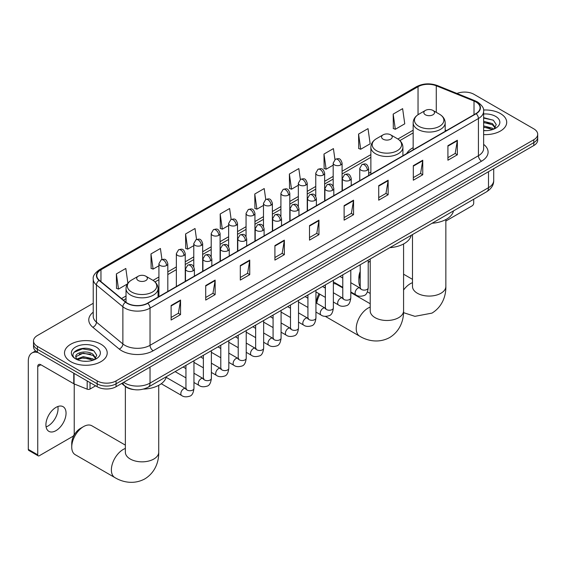 <?xml version="1.0" encoding="UTF-8"?>
<svg xmlns="http://www.w3.org/2000/svg" width="566" height="566" viewBox="0 0 566 566"><rect width="100%" height="100%" fill="white"/><g stroke="black" fill="none" stroke-linecap="round" stroke-linejoin="round"><path stroke-width="0.85" d="M370.879 172.064A23.574 13.612 0 0 0 368.664 173.422M413.159 147.655A23.574 13.612 0 0 0 406.678 153.556M133.71 389.571A13.343 7.705 180 0 1 125.263 386.422L121.69 383.472M93.227 303.291L37.42 335.511A13.343 7.705 0 0 0 33.514 340.958L33.514 346.774A13.343 7.705 0 0 0 37.42 352.222L97.189 386.727A13.343 7.705 0 0 0 116.058 386.727L533.795 145.547A13.343 7.705 0 0 0 537.7 140.099L537.7 137.198A13.343 7.705 0 0 1 533.795 142.646A13.343 7.705 0 0 0 537.7 137.198L537.7 134.291A13.343 7.705 0 0 0 533.795 128.843L474.025 94.338A13.343 7.705 0 0 0 456.96 93.461M33.514 340.958A13.343 7.705 0 0 0 37.42 346.406L97.189 380.911A13.343 7.705 0 0 0 116.058 380.911L116.058 383.819L533.795 142.646L116.058 383.819A13.343 7.705 0 0 1 97.189 383.819A13.343 7.705 0 0 0 116.058 383.819L116.058 386.727M37.42 346.406L37.42 349.314L97.189 383.819L37.42 349.314A13.343 7.705 0 0 1 33.514 343.866A13.343 7.705 0 0 0 37.42 349.314L37.42 352.222M500.45 113.589A21.352 12.325 0 0 0 483.555 110.023A21.352 12.325 0 0 1 500.45 113.589A21.352 12.325 0 0 1 506.704 122.306A21.352 12.325 0 0 0 500.45 113.589M100.96 344.227A21.352 12.325 0 0 0 77.691 341.553A21.352 12.325 0 0 0 64.51 352.943A21.352 12.325 0 0 0 70.764 361.66A21.352 12.325 0 0 0 94.034 364.334A21.352 12.325 0 0 0 107.215 352.943A21.352 12.325 0 0 0 100.96 344.227A21.352 12.325 0 0 0 77.691 341.553A21.352 12.325 0 0 0 64.51 352.943A21.352 12.325 0 0 0 70.764 361.66A21.352 12.325 0 0 0 94.034 364.334A21.352 12.325 0 0 0 107.215 352.943A21.352 12.325 0 0 0 100.96 344.227M475.914 101.965A14.235 8.221 180 0 1 480.081 107.773A14.235 8.221 180 0 1 475.914 113.589L147.514 303.185A14.235 8.221 180 0 1 125.794 302.088L99.361 280.297A14.235 8.221 180 0 1 96.786 275.585A14.235 8.221 180 0 1 100.96 269.77L418.041 86.704A14.235 8.221 180 0 1 436.273 85.784L474.011 101.045A14.235 8.221 180 0 1 475.914 101.965M476.162 101.816A14.589 8.426 0 0 0 474.216 100.875L436.471 85.615A14.589 8.426 0 0 0 417.786 86.563L100.706 269.628A14.589 8.426 0 0 0 99.071 280.418L125.496 302.202A14.589 8.426 0 0 0 147.768 303.326L476.162 113.731A14.589 8.426 0 0 0 476.162 101.816M171.109 305.513L171.109 320.038L180.547 314.59L180.547 300.058L171.109 305.513M171.109 317.462L178.375 313.267L180.504 300.546A3.559 2.052 -120 0 0 180.547 300.058M178.311 313.302L180.547 314.59M205.713 285.533L205.713 300.065L215.144 294.61L215.144 280.085L205.713 285.533M205.713 297.483L212.979 293.287L215.108 280.566A3.559 2.052 -120 0 0 215.144 280.085M212.915 293.322L215.144 294.61M240.309 265.553L240.309 280.085L249.748 274.637L249.748 260.105L240.309 265.553M240.309 277.51L247.575 273.307L249.712 260.593A3.559 2.052 -120 0 0 249.748 260.105M247.512 273.35L249.748 274.637M274.913 245.58L274.913 260.105L284.351 254.658L284.351 240.133L274.913 245.58M274.913 257.53L282.179 253.335L284.309 240.614A3.559 2.052 -120 0 0 284.351 240.133M282.116 253.37L284.351 254.658M447.918 145.695L447.918 160.22L457.356 154.773L457.356 140.248L447.918 145.695M447.918 157.645L455.184 153.45L457.314 140.729A3.559 2.052 -120 0 0 457.356 140.248M455.121 153.485L457.356 154.773M413.314 165.675L413.314 180.2L422.752 174.752L422.752 160.22L413.314 165.675M413.314 177.625L420.588 173.429L422.717 160.709A3.559 2.052 -120 0 0 422.752 160.22M420.524 173.465L422.752 174.752M378.718 185.648L378.718 200.18L388.149 194.732L388.149 180.2L378.718 185.648M378.718 197.598L385.984 193.402L388.113 180.681A3.559 2.052 -120 0 0 388.149 180.2M385.92 193.438L388.149 194.732M344.114 205.628L344.114 220.153L353.552 214.705L353.552 200.18L344.114 205.628M344.114 217.577L351.38 213.382L353.509 200.661A3.559 2.052 -120 0 0 353.552 200.18M351.316 213.417L353.552 214.705M309.51 225.601L309.51 240.133L318.948 234.685L318.948 220.153L309.51 225.601M309.51 237.55L316.783 233.355L318.913 220.634A3.559 2.052 -120 0 0 318.948 220.153M316.719 233.397L318.948 234.685M483.64 134.595A21.352 12.325 0 0 0 506.704 122.306A21.352 12.325 0 0 1 483.64 134.595M116.058 380.911L533.795 139.738A13.343 7.705 0 0 0 537.7 134.291M196.551 239.46L195.015 228.508L185.577 233.956L185.733 248.396M161.954 259.483L160.411 248.488L150.973 253.936L151.129 268.376M127.888 283.255L125.815 268.461L116.377 273.909L116.525 288.349M300.348 179.493L298.82 168.576L289.382 174.024L289.53 188.464M334.952 159.541L333.416 148.603L323.985 154.051L324.134 168.491M358.582 134.071L360.712 149.254L370.15 143.806L368.02 128.624L358.582 134.071L358.738 148.511M393.186 114.099L395.316 129.274L404.754 123.827L402.624 108.651L393.186 114.099L393.335 128.539M231.147 219.452L229.619 208.529L220.181 213.976L220.33 228.423M265.744 199.458L264.216 188.556L254.778 194.004L254.933 208.444M254.778 194.004L256.907 209.179L263.48 205.387M256.907 209.179L254.778 208.387M289.382 174.024L291.511 189.207L298.332 185.266M291.511 189.207L289.382 188.407M323.985 154.051L326.115 169.227L333.183 165.145M326.115 169.227L323.985 168.435M360.712 149.254L358.582 148.455M395.316 129.274L393.186 128.482M220.181 213.976L222.311 229.159L228.629 225.509M222.311 229.159L220.181 228.367M185.577 233.956L187.707 249.139L193.777 245.637M187.707 249.139L185.577 248.34M150.973 253.936L153.11 269.112L158.919 265.758M153.11 269.112L150.973 268.319M116.377 273.909L118.506 289.092L127.407 283.955M118.506 289.092L116.377 288.292M483.64 130.527L486.293 130.661M483.64 125.914L492.455 128.234L493.63 129.175M483.64 127.067L492.668 129.529M483.64 121.301L492.455 123.621L495.349 127.612M483.64 122.454L492.455 124.775L495.116 127.909M483.64 130.619A14.504 8.37 0 0 0 495.604 128.227A14.504 8.37 0 0 0 495.604 116.384A14.504 8.37 0 0 0 483.64 113.992M493.977 129.034L496.248 124.577L493.375 120.247L483.64 117.65M483.64 118.103L493.177 120.112M483.64 122.716L489.972 123.501M483.64 127.329L489.972 128.114M445.852 221.023L472.136 205.847A2.222 1.288 120 0 0 473.714 203.123L473.714 199.225M360.209 274.177A16.683 9.629 120 0 0 358.865 281.267L358.865 277.637A12.233 7.061 -60 0 1 360.209 271.51M370.214 261.096L368.218 262.249L370.214 261.096A16.683 9.629 120 0 0 368.218 262.546M358.865 281.267A16.683 9.629 120 0 0 360.209 286.806M425.399 114.785A5.342 3.085 0 0 0 432.948 114.785A5.342 3.085 0 0 0 432.948 110.427L439.57 114.254A14.709 8.497 0 0 1 439.57 126.268A14.709 8.497 0 0 1 418.769 126.268A14.709 8.497 0 0 1 418.769 114.254C415.147 116.405 413.272 119.263 413.159 122.829A16.018 9.247 0 0 0 417.842 129.366A16.018 9.247 0 0 0 435.296 131.369A16.018 9.247 0 0 0 445.187 122.829C445.067 119.263 443.192 116.405 439.57 114.254L432.948 110.427A5.342 3.085 0 0 0 425.399 110.427A5.342 3.085 0 0 0 425.399 114.785M432.113 223.245A24.465 14.129 0 0 0 453.458 210.92M316.592 303.192L316.592 302.046A12.233 7.061 -60 0 1 319.012 293.719M324.41 287.585A12.233 7.061 -60 0 1 325.238 287.061L325.238 287.061M325.358 287.45A16.683 9.629 120 0 0 324.898 287.868M319.932 294.249A16.683 9.629 120 0 0 316.755 303.291M383.118 139.194A5.342 3.085 0 0 0 390.667 139.194A5.342 3.085 0 0 0 390.667 134.835L397.297 138.663A14.709 8.497 0 0 1 397.297 150.676A14.709 8.497 0 0 1 376.489 150.676A14.709 8.497 0 0 1 376.489 138.663C372.867 140.814 370.999 143.672 370.879 147.238A16.018 9.247 0 0 0 375.569 153.775A16.018 9.247 0 0 0 393.023 155.777A16.018 9.247 0 0 0 402.907 147.238C402.787 143.672 400.919 140.814 397.297 138.663L390.667 134.835A5.342 3.085 0 0 0 383.118 134.835A5.342 3.085 0 0 0 383.118 139.194M389.832 247.653A24.465 14.129 0 0 0 411.185 235.329M342.784 287.917L336.728 284.415A16.683 9.629 120 0 0 333.367 283.644M71.741 447.041L71.741 443.404A12.233 7.061 -60 0 1 80.393 428.427L83.535 426.608A16.683 9.629 120 0 0 71.741 447.041A16.683 9.629 120 0 0 75.193 454.675L114.827 477.555A16.683 9.629 -60 0 1 112.273 464.191A16.683 9.629 -60 0 1 123.169 449.489A16.683 9.629 -60 0 1 125.362 448.463M138.267 280.559A5.342 3.085 0 0 0 145.816 280.559A5.342 3.085 0 0 0 145.816 276.201L152.445 280.021A14.709 8.497 0 0 1 152.445 292.035A14.709 8.497 0 0 1 131.637 292.035A14.709 8.497 0 0 1 131.637 280.021C128.015 282.179 126.147 285.038 126.027 288.596A16.018 9.247 0 0 0 130.718 295.134A16.018 9.247 0 0 0 148.172 297.143A16.018 9.247 0 0 0 158.055 288.596C157.942 285.038 156.067 282.179 152.445 280.021L145.816 276.201A5.342 3.085 0 0 0 138.267 276.201A5.342 3.085 0 0 0 138.267 280.559M143.446 389.097A24.465 14.129 0 0 0 166.333 376.694M125.362 445.117L91.876 425.781A16.683 9.629 120 0 0 83.535 426.608L80.393 428.427M57.881 406.501A14.235 8.221 -60 0 1 47.997 426.028A14.235 8.221 -60 0 1 46.094 426.92M55.977 430.641A14.235 8.221 120 0 0 65.281 418.097A14.235 8.221 120 0 0 63.102 406.685A14.235 8.221 120 0 0 55.977 407.393A14.235 8.221 120 0 0 46.681 419.937A14.235 8.221 120 0 0 48.86 431.342A14.235 8.221 120 0 0 55.977 430.641M90.029 382.595L90.029 389.04L95.612 385.814M38.085 352.604A17.794 10.273 -120 0 0 31.986 352.972A17.794 10.273 -120 0 0 28.3 361.115L28.3 449.383L37.738 454.831L37.738 366.563A4.45 2.568 60 0 1 38.658 364.532A4.45 2.568 60 0 1 40.879 364.752L73.771 383.741L73.771 373.206M37.738 454.831A2.222 1.288 120 0 0 38.198 455.849L28.76 450.402A2.222 1.288 -60 0 1 28.3 449.383M38.198 455.849A2.222 1.288 120 0 0 39.309 455.736L72.653 436.485A2.222 1.288 120 0 0 74.224 433.761L74.224 383.946M90.029 389.04A2.222 1.288 180 0 1 87.185 389.182L74.068 383.882A2.222 1.288 180 0 1 73.771 383.741M83.45 361.2L86.803 361.299M76.785 359.07L83.259 356.601L92.973 358.872L94.147 359.82M77.386 359.693L83.259 357.754L93.185 360.174M76.891 359.523L75.851 357.082A10.054 5.801 0 0 0 77.471 359.771M95.859 358.25L92.973 354.259C86.938 349.76 74.521 352.54 75.851 357.082L75.809 356.644M75.872 357.231L76.155 356.481L83.259 353.142L92.973 355.413L95.633 358.554M94.494 359.672L96.765 355.215L93.892 350.885C83.718 343.569 65.635 353.205 76.077 359.12L76.594 359.431M96.121 347.022A14.504 8.37 0 0 0 75.611 347.022A14.504 8.37 0 0 0 75.611 358.865A14.504 8.37 0 0 0 96.121 358.865A14.504 8.37 0 0 0 96.121 347.022M73.955 352.335L82.473 348.847L93.694 350.75M79.275 354.04L82.473 353.46L90.482 354.146M79.275 358.653L82.473 358.073L90.482 358.759M123.671 382.326A17.794 10.273 0 0 0 124.867 383.09A17.794 10.273 0 0 0 150.032 383.09L488.493 187.686A17.794 10.273 0 0 0 493.708 180.42C493.835 184.834 491.486 188.612 486.654 191.754L148.193 387.165A8.9 5.136 60 0 0 150.032 383.09L150.032 367.108M488.493 171.703L488.493 187.686A8.9 5.136 60 0 1 486.654 191.754M122.949 382.743A8.9 5.95 129.5 0 0 124.506 385.637L121.803 383.408M533.795 145.547L533.795 139.738M97.189 386.727L97.189 380.911M483.64 144.38A22.244 12.841 180 0 1 481.574 161.169L153.181 350.764A4.45 2.568 60 0 1 150.032 345.317L478.433 155.721A17.794 10.273 0 0 0 483.64 148.455L483.64 111.261A17.794 10.273 180 0 1 478.433 118.527A4.45 2.568 -120 0 0 476.162 113.731M153.181 350.764A22.244 12.841 180 0 1 121.725 350.764A22.244 12.841 180 0 1 119.228 349.052L92.803 327.261A22.244 12.841 180 0 1 93.227 312.191M124.867 345.317A17.794 10.273 0 0 0 150.032 345.317L150.032 308.123A17.794 10.273 180 0 1 122.872 306.751L96.446 284.96A17.794 10.273 180 0 1 93.227 279.066L93.227 316.267A17.794 10.273 0 0 0 96.446 322.153L122.872 343.944A17.794 10.273 0 0 0 124.867 345.317M483.64 111.261C484.234 108.481 482.19 105.382 477.506 101.958L475.171 100.826A4.45 2.08 112 0 0 474.216 100.875M475.171 100.826L437.426 85.565C430.061 82.961 423.064 83.336 416.442 86.704A4.45 2.568 60 0 1 417.786 86.563M100.706 269.628A4.45 2.568 -120 0 0 99.361 269.77C94.741 273.088 92.704 276.187 93.227 279.066M99.071 280.418A4.45 2.979 129.5 0 0 96.446 284.96L96.446 322.153A4.45 2.979 -50.5 0 1 92.803 327.261M437.426 85.565A4.45 2.08 112 0 0 436.471 85.615M125.496 302.202A4.45 2.979 129.5 0 0 122.872 306.751L122.872 343.944A4.45 2.979 -50.5 0 1 119.228 349.052M147.768 303.326A4.45 2.568 60 0 1 150.032 308.123L478.433 118.527L478.433 155.721A4.45 2.568 60 0 0 481.574 161.169M100.96 269.77L100.96 281.613M474.011 101.045L474.011 114.686M436.273 85.784L436.273 112.344M446.468 130.59L445.187 130.067M418.041 86.704L418.041 114.7M413.159 130.208L397.891 139.024M370.879 154.617L342.083 171.236M333.183 176.38L324.658 181.304M315.757 186.44L307.232 191.365M298.332 196.501L289.806 201.425M280.906 206.562L272.38 211.486M263.48 216.622L254.948 221.547M246.054 226.683L237.522 231.607M228.629 236.744L220.096 241.668M211.203 246.804L202.67 251.729M193.777 256.865L185.245 261.789M176.351 266.926L167.819 271.85M158.919 276.986L153.039 280.382M126.027 295.976L121.527 298.572M309.51 226.06L318.913 220.634M344.114 206.088L353.509 200.661M378.718 186.108L388.113 180.681M413.314 166.135L422.717 160.709M447.918 146.155L457.314 140.729M274.913 246.04L284.309 240.614M240.309 266.013L249.712 260.593M205.713 285.993L215.108 280.566M171.109 305.973L180.504 300.546M445.852 219.558L445.852 286.446A16.683 9.629 180 0 1 440.964 293.252A16.683 9.629 180 0 1 417.375 293.252A16.683 9.629 180 0 1 412.487 286.446L412.529 287.096M403.572 290.025A16.683 9.629 -60 0 1 410.293 283.722A16.683 9.629 -60 0 1 412.487 282.689M403.572 243.96L403.572 310.847A16.683 9.629 180 0 1 398.69 317.66A16.683 9.629 180 0 1 375.095 317.66A16.683 9.629 180 0 1 370.214 310.847L370.249 311.505M403.572 310.847C403.799 319.231 400.686 330.799 389.705 337.513C378.399 343.668 366.825 340.576 359.679 336.197A16.683 9.629 -60 0 1 357.125 322.825A16.683 9.629 -60 0 1 368.02 308.123A16.683 9.629 -60 0 1 370.214 307.097M158.728 385.326L158.728 452.213A16.683 9.629 180 0 1 153.839 459.026A16.683 9.629 180 0 1 130.251 459.026A16.683 9.629 180 0 1 125.362 452.213L125.397 452.864M367.362 170.196A4.45 2.568 0 0 0 368.664 168.378C366.86 162.668 365.105 163.807 361.992 164.522A4.45 2.568 60 0 1 364.214 164.748A4.45 2.568 -120 0 1 367.362 170.196A4.45 2.568 0 0 1 361.066 170.196A4.45 2.568 0 0 1 359.764 168.378L361.992 164.522M350.793 291.943L355.922 294.9A4.004 2.314 -60 0 1 355.307 291.695A4.004 2.314 -60 0 1 357.924 288.165A4.004 2.314 -60 0 1 358.101 288.073A4.004 2.314 -60 0 1 359.926 287.967L350.793 282.696M360.443 288.37L360.082 288.667L360.209 287.804A4.004 2.314 -0 0 0 361.384 289.438A4.004 2.314 -0 0 0 366.86 289.537A4.004 2.314 -0 0 0 368.218 287.804C367.667 292.452 366.23 295.049 363.896 295.594C360.556 296.612 357.896 296.379 355.922 294.9M349.937 180.257A4.45 2.568 0 0 0 351.238 178.439C349.434 172.729 347.68 173.868 344.567 174.583A4.45 2.568 60 0 1 346.788 174.809A4.45 2.568 -120 0 1 349.937 180.257A4.45 2.568 0 0 1 343.64 180.257A4.45 2.568 0 0 1 342.338 178.439L344.567 174.583M333.367 302.003L338.496 304.968A4.004 2.314 -60 0 1 337.881 301.756A4.004 2.314 -60 0 1 340.499 298.225A4.004 2.314 -60 0 1 340.675 298.133A4.004 2.314 -60 0 1 342.501 298.027L333.367 292.756M343.01 298.431L342.656 298.728L342.784 297.865A4.004 2.314 -0 0 0 343.958 299.499A4.004 2.314 -0 0 0 349.434 299.598A4.004 2.314 -0 0 0 350.793 297.865C350.241 302.513 348.805 305.109 346.47 305.654C343.123 306.673 340.47 306.439 338.496 304.968M332.504 190.317A4.45 2.568 0 0 0 333.813 188.499C332.001 182.797 330.247 183.929 327.134 184.65A4.45 2.568 60 0 1 329.362 184.87A4.45 2.568 -120 0 1 332.504 190.317A4.45 2.568 0 0 1 326.214 190.317A4.45 2.568 0 0 1 324.912 188.499L327.134 184.65M315.941 312.064L321.071 315.029A4.004 2.314 -60 0 1 320.455 311.816A4.004 2.314 -60 0 1 323.073 308.286A4.004 2.314 -60 0 1 323.25 308.194A4.004 2.314 -60 0 1 325.075 308.088L315.941 302.817M325.584 308.491L325.231 308.788L325.358 307.925A4.004 2.314 -0 0 0 326.532 309.56A4.004 2.314 -0 0 0 332.009 309.659A4.004 2.314 -0 0 0 333.367 307.925C332.815 312.574 331.379 315.17 329.044 315.715C325.698 316.734 323.037 316.5 321.071 315.029M315.078 200.378A4.45 2.568 0 0 0 316.387 198.56C314.576 192.857 312.821 193.989 309.708 194.711A4.45 2.568 60 0 1 311.937 194.93A4.45 2.568 -120 0 1 315.078 200.378A4.45 2.568 0 0 1 308.788 200.378A4.45 2.568 0 0 1 307.487 198.56L309.708 194.711M298.515 322.125L303.645 325.089A4.004 2.314 -60 0 1 303.029 321.877A4.004 2.314 -60 0 1 305.647 318.354A4.004 2.314 -60 0 1 305.824 318.255A4.004 2.314 -60 0 1 307.642 318.149L298.515 312.878M308.159 318.559L307.805 318.849L307.932 317.986A4.004 2.314 -0 0 0 309.107 319.62A4.004 2.314 -0 0 0 314.583 319.719A4.004 2.314 -0 0 0 315.941 317.986C315.389 322.634 313.953 325.231 311.618 325.775C308.272 326.794 305.612 326.568 303.645 325.089M297.652 210.439A4.45 2.568 0 0 0 298.954 208.621C297.15 202.918 295.395 204.05 292.282 204.772A4.45 2.568 60 0 1 294.511 204.991A4.45 2.568 -120 0 1 297.652 210.439A4.45 2.568 0 0 1 291.363 210.439A4.45 2.568 0 0 1 290.061 208.621L292.282 204.772M281.083 332.185L286.219 335.15A4.004 2.314 -60 0 1 285.604 331.938A4.004 2.314 -60 0 1 288.214 328.414A4.004 2.314 -60 0 1 288.398 328.315A4.004 2.314 -60 0 1 290.216 328.216L281.083 322.938M290.733 328.62L290.379 328.91L290.507 328.047A4.004 2.314 -0 0 0 291.681 329.681A4.004 2.314 -0 0 0 297.157 329.78A4.004 2.314 -0 0 0 298.515 328.047C297.964 332.695 296.52 335.291 294.193 335.836C290.846 336.855 288.186 336.629 286.219 335.15M280.227 220.499A4.45 2.568 0 0 0 281.528 218.681C279.724 212.979 277.97 214.111 274.857 214.832A4.45 2.568 60 0 1 277.085 215.052A4.45 2.568 -120 0 1 280.227 220.499A4.45 2.568 0 0 1 273.937 220.499A4.45 2.568 0 0 1 272.635 218.681L274.857 214.832M263.657 342.246L268.786 345.21A4.004 2.314 -60 0 1 268.178 341.998A4.004 2.314 -60 0 1 270.789 338.475A4.004 2.314 -60 0 1 270.965 338.376A4.004 2.314 -60 0 1 272.791 338.277L263.657 332.999M273.307 338.68L272.954 338.97L273.081 338.107A4.004 2.314 -0 0 0 274.248 339.741A4.004 2.314 -0 0 0 279.731 339.841A4.004 2.314 -0 0 0 281.083 338.107C280.538 342.755 279.095 345.352 276.767 345.897C273.42 346.916 270.76 346.689 268.786 345.21M262.801 230.56A4.45 2.568 0 0 0 264.103 228.742C262.299 223.039 260.544 224.171 257.431 224.893A4.45 2.568 60 0 1 259.653 225.112A4.45 2.568 -120 0 1 262.801 230.56A4.45 2.568 0 0 1 256.511 230.56A4.45 2.568 0 0 1 255.209 228.742L257.431 224.893M246.231 352.307L251.361 355.271A4.004 2.314 -60 0 1 250.752 352.059A4.004 2.314 -60 0 1 253.363 348.536A4.004 2.314 -60 0 1 253.54 348.437A4.004 2.314 -60 0 1 255.365 348.338L246.231 343.06M255.882 348.741L255.521 349.038L255.655 348.168A4.004 2.314 -0 0 0 256.822 349.802A4.004 2.314 -0 0 0 262.306 349.901A4.004 2.314 -0 0 0 263.657 348.168C263.112 352.816 261.669 355.42 259.341 355.957C255.995 356.976 253.335 356.75 251.361 355.271M245.375 240.621A4.45 2.568 0 0 0 246.677 238.802C244.873 233.1 243.118 234.232 240.005 234.954A4.45 2.568 60 0 1 242.227 235.173A4.45 2.568 -120 0 1 245.375 240.621A4.45 2.568 0 0 1 239.085 240.621A4.45 2.568 0 0 1 237.784 238.802L240.005 234.954M228.805 362.367L233.935 365.332A4.004 2.314 -60 0 1 233.319 362.12A4.004 2.314 -60 0 1 235.937 358.596A4.004 2.314 -60 0 1 236.114 358.497A4.004 2.314 -60 0 1 237.939 358.398L228.805 353.12M238.456 358.802L238.095 359.099L238.222 358.228A4.004 2.314 -0 0 0 239.397 359.863A4.004 2.314 -0 0 0 244.88 359.962A4.004 2.314 -0 0 0 246.231 358.228C245.686 362.884 244.243 365.48 241.915 366.025C238.569 367.037 235.909 366.81 233.935 365.332M227.949 250.681A4.45 2.568 0 0 0 229.251 248.863C227.447 243.161 225.692 244.293 222.58 245.014A4.45 2.568 60 0 1 224.801 245.234A4.45 2.568 -120 0 1 227.949 250.681A4.45 2.568 0 0 1 221.66 250.681A4.45 2.568 0 0 1 220.358 248.863L222.58 245.014M211.38 372.428L216.509 375.392A4.004 2.314 -60 0 1 215.894 372.18A4.004 2.314 -60 0 1 218.511 368.657A4.004 2.314 -60 0 1 218.688 368.558A4.004 2.314 -60 0 1 220.514 368.459L211.38 363.181M221.03 368.862L220.669 369.159L220.797 368.289A4.004 2.314 -0 0 0 221.971 369.923A4.004 2.314 -0 0 0 227.454 370.03A4.004 2.314 -0 0 0 228.805 368.289C228.261 372.944 226.817 375.541 224.49 376.086C221.143 377.098 218.483 376.871 216.509 375.392M210.524 260.742A4.45 2.568 0 0 0 211.825 258.924C210.021 253.221 208.267 254.36 205.154 255.075A4.45 2.568 60 0 1 207.375 255.294A4.45 2.568 -120 0 1 210.524 260.742A4.45 2.568 0 0 1 204.234 260.742A4.45 2.568 0 0 1 202.925 258.924L205.154 255.075M193.954 382.489L199.083 385.453A4.004 2.314 -60 0 1 198.468 382.248A4.004 2.314 -60 0 1 201.086 378.718A4.004 2.314 -60 0 1 201.263 378.619A4.004 2.314 -60 0 1 203.088 378.52L193.954 373.242M203.604 378.923L203.244 379.22L203.371 378.357A4.004 2.314 -0 0 0 204.545 379.991A4.004 2.314 -0 0 0 210.021 380.09A4.004 2.314 -0 0 0 211.38 378.357C210.828 383.005 209.392 385.602 207.064 386.146C203.718 387.158 201.057 386.932 199.083 385.453M193.098 270.803A4.45 2.568 0 0 0 194.4 268.984C192.596 263.282 190.841 264.421 187.728 265.136A4.45 2.568 60 0 1 189.95 265.355A4.45 2.568 -120 0 1 193.098 270.803A4.45 2.568 0 0 1 186.801 270.803A4.45 2.568 0 0 1 185.499 268.984L187.728 265.136M161.26 383.734L181.658 395.514A4.004 2.314 -60 0 1 181.042 392.309A4.004 2.314 -60 0 1 183.66 388.778A4.004 2.314 -60 0 1 183.837 388.679A4.004 2.314 -60 0 1 185.662 388.58L166.171 377.331M186.179 388.983L185.818 389.281L185.945 388.418A4.004 2.314 -0 0 0 187.12 390.052A4.004 2.314 -0 0 0 192.596 390.151A4.004 2.314 -0 0 0 193.954 388.418C193.402 393.066 191.966 395.662 189.631 396.207C186.292 397.219 183.632 396.992 181.658 395.514M340.782 164.911A4.45 2.568 0 0 0 342.083 163.093C340.279 157.383 338.525 158.522 335.412 159.237A4.45 2.568 60 0 1 337.633 159.463A4.45 2.568 -120 0 1 340.782 164.911A4.45 2.568 0 0 1 334.492 164.911A4.45 2.568 0 0 1 333.183 163.093L335.412 159.237M323.356 174.972A4.45 2.568 0 0 0 324.658 173.154C322.853 167.451 321.099 168.583 317.986 169.298A4.45 2.568 60 0 1 320.207 169.524A4.45 2.568 -120 0 1 323.356 174.972A4.45 2.568 0 0 1 317.059 174.972A4.45 2.568 0 0 1 315.757 173.154L317.986 169.298M305.93 185.032A4.45 2.568 0 0 0 307.232 183.214C305.428 177.512 303.673 178.644 300.56 179.365A4.45 2.568 60 0 1 302.782 179.585A4.45 2.568 -120 0 1 305.93 185.032A4.45 2.568 0 0 1 299.633 185.032A4.45 2.568 0 0 1 298.332 183.214L300.56 179.365M288.497 195.093A4.45 2.568 0 0 0 289.806 193.275C287.995 187.572 286.24 188.704 283.127 189.426A4.45 2.568 60 0 1 285.356 189.645A4.45 2.568 -120 0 1 288.497 195.093A4.45 2.568 0 0 1 282.208 195.093A4.45 2.568 0 0 1 280.906 193.275L283.127 189.426M271.072 205.154A4.45 2.568 0 0 0 272.38 203.335C270.569 197.633 268.815 198.765 265.702 199.487A4.45 2.568 60 0 1 267.93 199.706A4.45 2.568 -120 0 1 271.072 205.154A4.45 2.568 0 0 1 264.782 205.154A4.45 2.568 0 0 1 263.48 203.335L265.702 199.487M253.646 215.214A4.45 2.568 0 0 0 254.948 213.396C253.144 207.694 251.389 208.826 248.276 209.547A4.45 2.568 60 0 1 250.505 209.767A4.45 2.568 -120 0 1 253.646 215.214A4.45 2.568 0 0 1 247.356 215.214A4.45 2.568 0 0 1 246.054 213.396L248.276 209.547M236.22 225.275A4.45 2.568 0 0 0 237.522 223.457C235.718 217.754 233.963 218.886 230.85 219.608A4.45 2.568 60 0 1 233.079 219.827A4.45 2.568 -120 0 1 236.22 225.275A4.45 2.568 0 0 1 229.93 225.275A4.45 2.568 0 0 1 228.629 223.457L230.85 219.608M218.794 235.336A4.45 2.568 0 0 0 220.096 233.517C218.292 227.815 216.537 228.947 213.424 229.669A4.45 2.568 60 0 1 215.646 229.888A4.45 2.568 -120 0 1 218.794 235.336A4.45 2.568 0 0 1 212.505 235.336A4.45 2.568 0 0 1 211.203 233.517L213.424 229.669M201.369 245.396A4.45 2.568 0 0 0 202.67 243.578C200.866 237.876 199.112 239.015 195.999 239.729A4.45 2.568 60 0 1 198.22 239.949A4.45 2.568 -120 0 1 201.369 245.396A4.45 2.568 0 0 1 195.079 245.396A4.45 2.568 0 0 1 193.777 243.578L195.999 239.729M183.943 255.457A4.45 2.568 0 0 0 185.245 253.639C183.441 247.936 181.686 249.075 178.573 249.79A4.45 2.568 60 0 1 180.795 250.009A4.45 2.568 -120 0 1 183.943 255.457A4.45 2.568 0 0 1 177.653 255.457A4.45 2.568 0 0 1 176.351 253.639L178.573 249.79M166.517 265.518A4.45 2.568 0 0 0 167.819 263.706C166.015 257.997 164.26 259.136 161.147 259.851A4.45 2.568 60 0 1 163.369 260.07A4.45 2.568 -120 0 1 166.517 265.518A4.45 2.568 0 0 1 160.228 265.518A4.45 2.568 0 0 1 158.919 263.706L161.147 259.851M37.738 366.563L40.879 364.752M74.068 373.376L74.068 383.882M87.185 389.182L87.185 380.946M148.193 387.165C141.033 390.759 133.873 390.759 126.713 387.165L124.506 385.637M493.708 180.42L493.708 168.689M416.442 86.704L99.361 269.77M413.159 132.911L399.879 140.58M370.879 157.32L342.083 173.946M333.183 179.082L324.658 184.007M315.757 189.143L307.232 194.067M298.332 199.204L289.806 204.128M280.906 209.264L272.38 214.189M263.48 219.325L254.948 224.256M246.054 229.393L237.522 234.317M228.629 239.453L220.096 244.378M211.203 249.514L202.67 254.438M193.777 259.575L185.245 264.499M176.351 269.635L167.819 274.56M158.919 279.696L155.027 281.939M126.027 298.685L123.459 300.164M445.852 286.446C446.079 294.822 442.966 306.39 431.985 313.111L414.913 316.337L403.537 312.651M370.214 293.457L367.433 291.851M445.187 131.326L445.187 122.829M413.159 149.82L413.159 122.829M425.399 110.427L418.769 114.254M412.487 279.342L403.572 274.199M412.487 234.572L412.487 286.446M359.679 336.197L325.4 316.408M402.907 155.735L402.907 147.238M370.879 174.229L370.879 147.238M383.118 134.835L376.489 138.663M370.214 303.751L350.793 292.537M370.214 258.98L370.214 310.847M158.728 452.213C158.947 460.59 155.834 472.157 144.854 478.878C133.548 485.027 121.973 481.942 114.827 477.555M158.055 297.1L158.055 288.596M126.027 302.279L126.027 288.596M138.267 276.201L131.637 280.021M125.362 386.5L125.362 452.213M360.74 288.292L359.926 287.967M368.218 260.134L368.218 287.804M368.664 175.51L368.664 168.378M342.784 287.316L333.367 281.882M360.209 264.754L360.209 287.804M359.764 180.646L359.764 168.378M342.784 278.076L339.968 276.449M343.314 298.353L342.501 298.027M350.793 270.194L350.793 297.865M351.238 185.57L351.238 178.439M325.358 297.376L315.941 291.943M342.784 274.814L342.784 297.865M342.338 190.707L342.338 178.439M325.358 288.136L322.542 286.509M325.882 308.413L325.075 308.088M333.367 280.255L333.367 307.925M333.813 195.631L333.813 188.499M307.932 307.444L298.515 302.003M325.358 284.882L325.358 307.925M324.912 200.767L324.912 188.499M307.932 298.197L305.109 296.57M308.456 318.474L307.642 318.149M315.941 290.316L315.941 317.986M316.387 205.691L316.387 198.56M290.507 317.505L281.083 312.064M307.932 294.943L307.932 317.986M307.487 210.828L307.487 198.56M290.507 308.258L287.684 306.63M291.03 328.535L290.216 328.216M298.515 300.376L298.515 328.047M298.954 215.752L298.954 208.621M273.081 327.565L263.657 322.125M290.507 305.003L290.507 328.047M290.061 220.889L290.061 208.621M273.081 318.318L270.258 316.691M273.604 338.595L272.791 338.277M281.083 310.437L281.083 338.107M281.528 225.813L281.528 218.681M255.655 337.626L246.231 332.185M273.081 315.064L273.081 338.107M272.635 230.949L272.635 218.681M255.655 328.379L252.832 326.752M256.179 348.656L255.365 348.338M263.657 320.498L263.657 348.168M264.103 235.873L264.103 228.742M238.222 347.687L228.805 342.246M255.655 325.125L255.655 348.168M255.209 241.01L255.209 228.742M238.222 338.44L235.406 336.812M238.753 358.717L237.939 358.398M246.231 330.558L246.231 358.228M246.677 245.934L246.677 238.802M220.797 357.747L211.38 352.307M238.222 335.185L238.222 358.228M237.784 251.071L237.784 238.802M220.797 348.5L217.981 346.873M221.327 368.777L220.514 368.459M228.805 340.619L228.805 368.289M229.251 255.995L229.251 248.863M203.371 367.808L193.954 362.367M220.797 345.246L220.797 368.289M220.358 261.131L220.358 248.863M203.371 358.561L200.555 356.934M203.901 378.838L203.088 378.52M211.38 350.687L211.38 378.357M211.825 266.055L211.825 258.924M185.945 377.869L175.12 371.614M203.371 355.307L203.371 378.357M202.925 271.192L202.925 258.924M185.945 368.622L183.129 366.994M186.476 388.899L185.662 388.58M193.954 360.747L193.954 388.418M194.4 276.116L194.4 268.984M185.945 365.367L185.945 388.418M185.499 281.252L185.499 268.984M342.083 190.855L342.083 163.093M333.183 186.228L333.183 163.093M324.658 200.916L324.658 173.154M315.757 196.289L315.757 173.154M307.232 210.976L307.232 183.214M298.332 206.349L298.332 183.214M289.806 221.037L289.806 193.275M280.906 216.41L280.906 193.275M272.38 231.098L272.38 203.335M263.48 226.471L263.48 203.335M254.948 241.158L254.948 213.396M246.054 236.531L246.054 213.396M237.522 251.219L237.522 223.457M228.629 246.592L228.629 223.457M220.096 261.28L220.096 233.517M211.203 256.653L211.203 233.517M202.67 271.34L202.67 243.578M193.777 266.713L193.777 243.578M185.245 281.401L185.245 253.639M176.351 286.538L176.351 253.639M167.819 291.462L167.819 263.706M158.919 296.598L158.919 263.706M31.986 352.972L35.587 350.892"/></g></svg>

